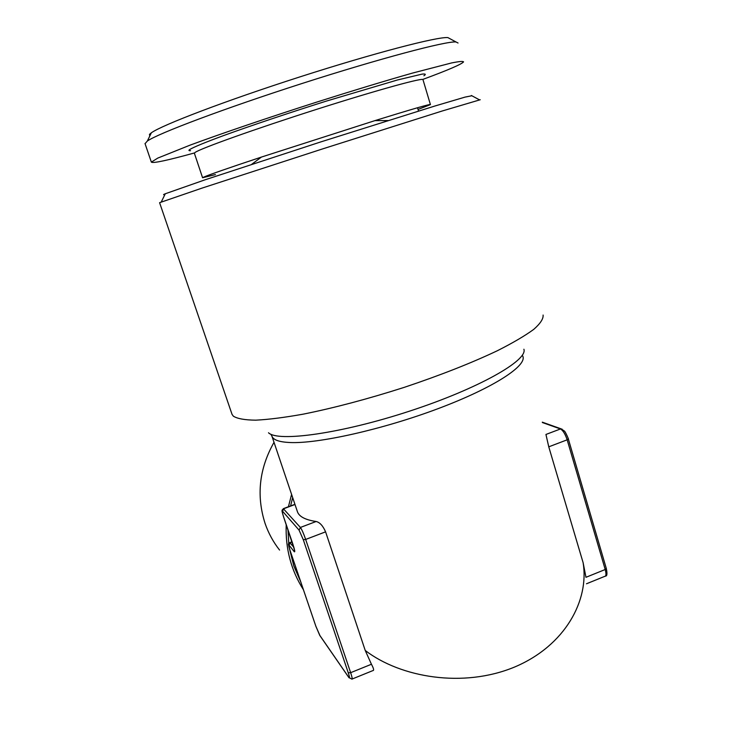 <?xml version="1.0" encoding="UTF-8"?>
<svg xmlns="http://www.w3.org/2000/svg" width="752" height="752" viewBox="0 0 752 752"><rect width="100%" height="100%" fill="white"/><g stroke="black" fill="none" stroke-linecap="round" stroke-linejoin="round"><path stroke-width="1.13" d="M297.294 511.304L297.529 512.009C299.352 516.737 305.547 519.905 316.122 521.503C319.788 522.339 322.946 525.789 325.588 531.843L365.237 650.48C400.656 677.608 463.166 688.315 514.471 667.09C565.57 645.583 589.314 600.021 583.129 562.74L548.763 446.829L545.943 434.459L560.466 428.96L542.408 422.539M430.398 104.481L423.019 79.797C425.218 76.873 378.51 89.629 316.94 109.247C255.398 128.846 200.399 148.52 195.106 152.449L194.364 153.201L202.579 177.754L215.41 174.586M418.046 109.454L430.435 104.594C430.755 103.738 412.256 109.078 374.957 120.621L261.414 157.074C227.696 168.269 208.37 175 203.407 177.256M365.237 650.48L371.441 664.251C373.716 668.472 374.195 670.587 372.879 670.596L352.209 679M586.485 583.778L604.58 576.427C606.197 576.295 606.403 573.992 605.21 569.508L585.968 577.301L583.129 562.74M480.237 99.743L442.026 111.052L323.078 148.755L202.034 188.103L159.593 202.692L232.03 414.333L233.327 416.157C237.331 418.704 244.804 420.048 255.727 420.171C268.614 419.522 284.472 417.51 303.319 414.136C334.123 407.941 367.747 399.021 404.172 387.383C440.24 375.304 471.354 363.066 497.495 350.667C512.996 342.827 525.093 335.712 533.788 329.338C540.397 323.51 543.499 318.745 543.094 315.05M471.861 95.758L465.093 97.093L434.966 105.994L320.737 141.931L204.657 179.944L165.29 193.762C163.146 194.665 163.024 194.909 164.932 194.505M423.912 75.764C426.215 74.288 425.594 73.743 422.051 74.128L397.432 79.985L326.161 101.153C288.674 112.979 250.331 125.866 223.711 135.539C204.901 142.457 193.292 147.279 189.654 149.573C188.489 150.428 188.771 150.804 190.51 150.701M422.727 79.458C447.966 70.133 461.578 64.277 463.561 61.88C463.119 61.081 459.134 61.438 451.585 62.942L412.547 73.066C385.062 80.887 352.97 90.616 316.254 102.253C268.069 117.679 221.304 133.602 190.106 145.127L157.779 158.089L151.359 162.112C152.797 163.532 167.179 160.467 194.514 152.929M450.034 38.756L447.882 37.6C437.683 36.538 374.355 52.978 300.001 76.864C225.656 100.721 161.971 125.058 151.359 132.803L149.469 134.382L149.78 136.046M458.043 43.005L455.975 41.952C445.842 41.059 380.014 58.449 302.266 83.425C224.519 108.373 158.117 133.433 147.345 141.038L145.061 143.67M291.597 494.421L288.42 506.754M286.211 524.576C285.328 548.575 291.071 570.307 303.441 589.775M279.565 550.05C273.277 542.06 268.445 533.177 265.071 523.401C256.216 495.634 259.196 468.609 274.019 442.317M522.659 355.893C527.989 365.218 494.29 387.515 438.519 408.486C382.871 429.477 317.776 443.953 289.652 442.514C279.33 442.016 273.446 439.967 272.008 436.367L297.529 512.009M289.746 542.615L293.835 547.249M292.133 541.985L290.187 542.728L289.012 545.125C288.336 544.514 288.665 546.234 289.999 550.285L289.962 550.191M289.999 550.285L315.859 626.237M315.906 626.35L320.032 635.797L349.003 677.749M568.183 438.83L567.158 439.817L605.21 569.508L606.309 568.484C607.353 573.71 607.09 576.239 605.501 576.051M283.316 508.662L300.386 527.453L299.07 530.132L282.517 511.21C281.84 510.702 282.197 512.582 283.598 516.84L292.669 543.546M295 504.498L283.748 508.719L282.517 511.21M292.707 543.64C294.775 549.947 295.263 552.607 294.192 551.62L294.502 549.844M316.122 521.503L300.386 527.453C301.796 529.399 303.554 533.394 305.669 539.438L303.291 539.72L299.07 530.132M562.082 429.138L560.466 428.96C562.994 430.379 565.231 433.989 567.158 439.817L548.763 446.829M300.772 581.954L293.853 566.021L289.539 548.904M288.768 543.583L287.988 529.775M290.573 505.946L292.669 497.617M294.192 551.62L289.012 545.125M268.502 432.767C277.911 442.289 341.276 433.584 409.774 411.071C478.328 388.662 528.026 360.396 523.9 349.238M371.441 664.251L350.648 672.683C352.152 677.251 352.566 679.404 351.889 679.122L348.909 677.533C349.887 678.718 349.671 677.138 348.261 672.786L303.291 539.72M325.588 531.843L305.669 539.438L350.648 672.683L348.261 672.786M319.675 635.196L348.909 677.533M319.797 635.478L315.878 626.303L289.971 550.248C287.678 540.989 288.072 545.482 289.99 542.53L292.049 541.741M261.414 157.074L251.685 164.331M374.957 120.621L388.004 120.555M294.643 550.426L283.57 516.803C281.088 508.531 282.329 511.266 282.15 510.053L283.589 508.568L294.934 504.31M606.309 568.484L568.333 438.952C569.33 440.644 565.147 431.122 564.385 431.046L561.095 428.847L542.305 422.163M165.29 193.762L161.285 201.95M471.372 95.495L479.409 99.809M270.946 434.271L272.008 436.367M151.359 162.112L145.004 143.51M151.359 132.803L147.345 141.038M447.882 37.6L455.975 41.952M418.526 111.042L417.539 107.743"/></g></svg>
